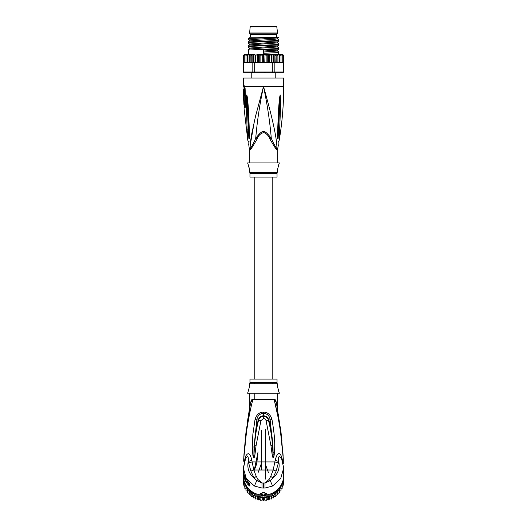 <?xml version="1.0" encoding="UTF-8"?>
<svg xmlns="http://www.w3.org/2000/svg" width="527" height="527" viewBox="0 0 527 527"><rect width="100%" height="100%" fill="white"/><g stroke="black" fill="none" stroke-linecap="round" stroke-linejoin="round"><path stroke-width="0.79" d="M250.2 26.884L276.8 26.884L276.201 26.35L250.799 26.35L250.2 26.884L249.561 33.221L277.439 33.221L277.439 32.009L249.561 32.009M277.439 33.221L276.431 34.63L250.569 34.63L249.561 33.221M265.114 72.37L264.501 72.818M251.893 72.37L251.82 72.818L251.893 72.37M277.643 162.889L277.696 148.673L276.886 148.673C277.268 138.364 270.891 112.271 263.5 86.553C267.255 104.089 269.85 121.329 271.286 138.265C264.132 129.253 262.874 129.253 255.714 138.265C257.15 121.329 259.745 104.089 263.5 86.553L283.704 86.553C283.697 104.57 282.208 122.468 279.224 140.235L278.072 142.593M280.634 105.433L279.758 105.505L278.144 138.186C278.276 143.008 278.276 143.008 278.144 138.186L279.297 137.81C279.178 140.972 279.178 140.972 279.297 137.81L280.634 105.433L280.239 94.946L279.758 105.505L280.239 95.051M280.239 94.946L279.85 96.25C279.244 100.334 278.539 106.909 278.012 121.704L277.34 138.911C278.328 147.547 278.328 147.547 277.34 138.911L277.769 138.66L278.645 121.52L277.808 138.351C278.052 143.93 278.052 143.93 277.808 138.351L277.769 138.66C278.269 146.196 278.269 146.196 277.769 138.66L278.144 138.186M283.704 86.553L283.704 78.068L243.296 78.068L243.296 85.341L243.942 85.341L244.798 86.553L263.5 86.553L255.476 116.513L251.781 133.548C250.714 139.569 250.154 144.609 250.114 148.673L249.304 148.673L248.704 144.477M250.279 144.885L254.541 120.413M255.43 116.704L256.465 112.574M245.272 106.118L244.442 106.276L244.008 107.976L244.666 107.976C245.345 107.653 245.674 106.566 245.668 104.715L245.114 88.576L244.798 86.553L244.838 87.614L243.836 87.001L243.296 85.341M247.703 137.81C247.822 140.972 247.822 140.972 247.703 137.81L247.091 129.016L248.309 129.253L248.856 138.186L247.703 137.81M249.66 138.911L249.231 138.66L249.66 138.911C248.672 147.553 248.672 147.553 249.66 138.911L248.988 121.704C248.48 107.824 247.94 101.909 247.15 96.25L246.761 94.946L246.425 96.955L246.366 105.433L247.091 129.016M243.836 87.001L244.106 87.831L244.811 87.897M245.668 104.715L245.292 105.44L244.66 105.44L244.528 100.98C245.174 101.151 244.95 94.867 244.311 94.998L243.5 94.998C244.1 94.84 244.337 101.131 243.711 100.98L243.408 94.998L243.981 94.998M243.685 88.977L244.508 88.977L244.528 90.921L243.705 90.921L243.375 88.977L243.415 94.557L243.705 90.921M244.166 91.77L244.212 90.921M243.718 91.77L244.541 91.77L244.581 93.707L243.751 93.707M243.415 94.557L244.225 94.557L244.205 93.707M243.593 97.179L243.606 97.587M243.737 100.98L243.915 104.498L244.6 104.498M244.528 100.98L243.711 100.98M250.167 149.213C250.272 150.379 252.558 147.007 257.011 139.108L255.714 138.265C253.639 143.166 251.768 146.638 250.114 148.673A2.826 2.668 90 0 1 250.167 149.213L249.357 149.213L249.304 148.673M257.011 139.108C258.342 135.518 260.608 133.338 263.81 132.567C266.682 133.693 268.737 135.867 269.989 139.108L271.286 138.265C273.361 143.166 275.232 146.638 276.886 148.673A2.826 2.668 -90 0 0 276.833 149.213C276.715 150.36 274.429 146.993 269.989 139.108L270.918 140.907M249.357 162.889L249.357 149.213M249.791 172.454L277.209 172.454A4.038 4.038 -90 0 0 277.037 173.614L277.037 177.065L249.963 177.065L249.963 173.614A4.038 4.038 90 0 0 249.791 172.454L249.541 171.624C250.002 171.525 249.363 168.627 247.637 162.922L279.363 162.922C277.637 168.633 276.998 171.532 277.459 171.624L277.696 168.647M278.618 164.964L279.363 162.922M249.541 171.624L249.541 171.176M249.495 170.254L249.462 169.846M249.409 169.391L249.337 168.877M249.245 168.311L249.126 167.685M248.968 166.993L247.637 162.922M277.209 172.454L277.459 171.624M248.856 138.186C248.724 143.008 248.724 143.008 248.856 138.186L249.192 138.351C248.955 143.917 248.955 143.917 249.192 138.351L248.355 121.52L249.231 138.66C248.731 146.196 248.731 146.196 249.231 138.66L249.231 138.66M249.027 142.033L249.08 141.684M246.366 105.433L247.242 105.505L248.309 129.253L248.685 129.379M246.761 94.946L248.355 121.52L248.988 121.704M247.15 96.25L246.761 95.051M278.012 121.704L278.645 121.52L279.85 96.25M277.34 138.911L277.769 138.66M244.337 62.713L243.349 61.909L243.349 72.008L254.693 72.008L254.693 62.713L252.156 62.713L252.156 72.008L252.762 72.818L244.106 72.818L243.296 72.008L244.146 72.818M283.638 62.041L283.651 72.008L282.894 72.818L283.704 72.008L283.704 55.44L283.533 61.909L283.091 62.522M283.704 72.008L282.854 72.818L252.762 72.818M272.116 72.818L272.307 72.008L274.844 72.008L274.844 62.713L272.307 62.713L272.307 72.008L254.693 72.008L254.884 72.818M283.704 55.44L282.894 54.637L281.016 54.637L282.162 55.44L282.162 54.676L283.012 55.44L283.012 54.788L283.533 55.44L283.651 61.909L282.624 62.713L280.713 62.713M278.447 52.061L278.447 52.562L263.5 53.319L263.5 49.788L278.447 49.024L278.447 48.524L248.553 50.039L248.553 54.637L246.228 54.637L246.004 55.44L247.17 54.637L244.106 54.637L245.984 54.637L244.838 55.44L244.838 54.676L243.988 55.44L243.988 54.788L243.467 55.44L243.467 61.909L243.988 62.561L243.467 61.909L244.838 62.673L244.838 61.909L245.984 62.713L244.376 62.713L249.1 62.713L249.212 61.909L249.1 62.713L251.129 62.713L251.201 61.909L252.156 62.713M251.748 62.568L251.129 62.713M250.832 62.713L249.212 61.909L249.212 55.44L250.509 54.637L251.201 55.44L251.201 61.909M248.737 62.713L247.473 62.713L247.473 61.909L249.1 62.713M247.17 62.713L246.228 62.713L246.004 61.909L247.473 62.713L247.473 54.637L247.473 55.44L248.737 54.637L249.212 55.44M250.845 54.637L250.918 62.713M249.067 54.637L249.067 62.713M247.953 54.801L247.473 55.44L247.473 61.909M246.004 55.44L246.004 61.909M244.838 55.44L244.838 61.909M244.838 54.676L244.838 62.673M243.988 55.44L243.988 61.909M243.988 54.788L243.988 62.561M266.135 55.44L265.041 54.637L267.018 54.637L266.135 55.44L266.135 61.909L265.041 62.713L257.525 62.713L258.27 61.909L259.449 62.713M269.995 54.637L268.73 55.44L267.242 54.637L271.833 54.637L269.995 54.637L271.234 55.44L271.991 54.637L271.991 62.713M273.599 55.44L272.321 54.637L274.047 54.637L273.599 55.44L273.599 62.713M275.799 55.44L274.501 54.637L276.082 54.637L275.799 61.909L274.844 62.713M277.788 55.44L276.491 54.637L277.9 54.637L277.9 62.713L276.168 62.713L277.788 61.909L277.9 62.713L282.624 62.713M274.047 54.637L279.527 54.637L278.263 54.637L279.527 55.44L279.527 54.637L279.527 62.713L277.9 62.713M281.016 54.637L279.83 54.637L280.772 54.637L280.996 55.44L280.996 61.909L279.83 62.713L279.527 61.909L278.263 62.713M279.527 54.637L280.996 55.44M263.5 55.44L264.495 54.637L262.505 54.637L263.5 55.44L263.5 61.909L262.505 62.713M261.959 54.637L259.982 54.637L260.865 55.44L262.242 54.637L262.242 62.713M251.201 55.44L252.499 54.637L253.401 55.44L254.679 54.637L255.766 55.44L257.005 54.637L258.27 55.44L259.758 54.637L259.758 62.713M257.525 54.637L259.449 54.637M255.766 55.44L255.766 61.909L256.748 62.713L269.666 62.713L268.73 61.909L267.242 62.713L267.242 54.637L257.005 54.637M252.953 54.637L254.679 54.637L252.953 54.637M250.918 54.637L252.499 54.637M249.1 54.637L250.509 54.637M247.473 54.637L248.553 54.637M283.012 54.788L283.012 62.561L283.533 61.909M267.242 62.713L266.135 61.909M265.041 54.637L264.758 62.713M267.018 62.713L265.041 62.713M270.252 62.713L271.484 62.568L271.234 61.909L269.995 62.713M264.495 62.713L263.5 61.909M261.959 62.713L260.865 61.909L259.982 62.713M256.748 62.713L254.693 62.713M255.766 61.909L255.516 62.568M276.168 62.713L275.252 62.568M280.996 61.909L280.772 62.713L279.83 62.713M257.328 54.637L257.525 62.713M269.672 54.637L269.699 62.713M271.234 55.44L271.234 61.909M271.484 62.568L272.307 62.713M272.321 54.637L271.991 54.637M277.933 62.713L277.9 54.637M282.162 54.676L282.162 62.673L283.012 61.909L282.162 62.673L282.162 61.909L281.016 62.713M283.651 72.008L274.844 72.008L274.238 72.818M274.165 54.637L274.165 62.713M276.082 62.713L275.799 61.909M276.155 54.637L276.155 62.713M279.527 55.44L279.527 61.909M282.162 55.44L282.162 61.909M283.012 55.44L283.012 62.561M255.009 54.637L255.009 62.713M253.401 55.44L253.401 62.713M252.835 54.637L252.835 62.713M258.27 55.44L258.27 61.909M260.865 55.44L260.865 61.909M268.73 55.44L268.73 61.909M278.447 48.016L278.447 49.024M278.447 52.562L278.447 54.637M278.447 39.94L278.447 40.948L278.447 40.441L248.553 41.956L248.553 42.463L278.447 40.948M278.447 43.978L278.447 44.485M278.447 44.479L248.553 46.001L248.553 46.501L278.447 44.986M248.553 38.926L248.553 38.445C254.139 38.089 277.979 37.733 278.447 37.371L278.447 37.292M277.433 37.97L252.868 39.485L249.567 39.986L249.567 40.895L274.132 39.38L277.433 38.873L277.433 37.97L278.447 37.259L249.324 37.259M278.447 43.504L277.433 42.911L277.433 42.008L249.581 44.031L248.553 43.438M277.419 46.949L277.433 46.047L249.567 48.069L248.553 47.476M278.447 51.587L277.433 50.994L277.433 50.091L263.5 51.047M248.553 47.008L248.553 46.001M248.553 42.964L248.553 41.956M248.553 50.039L248.553 50.539M277.433 42.911L249.567 44.933L248.553 45.526M278.447 47.549L277.433 46.956L249.567 48.978L248.553 49.564M277.433 50.994L263.5 52.054M272.189 379.097L272.189 177.065M254.811 177.065L254.811 379.097M272.189 382.543L272.189 383.702M254.811 399.196L254.811 393.234M249.541 384.539C249.996 384.644 249.363 387.549 247.637 393.234C249.363 387.529 250.002 384.631 249.541 384.539L249.963 382.543L277.037 382.543L277.209 383.702L249.791 383.702L254.811 383.702L254.811 382.543M283.697 475.795A20.204 19.894 180 0 1 283.704 476.322L283.533 483.345L283.012 485.901L282.162 486.948L282.162 484.017L283.012 483.226L283.552 477.719M269.633 494.227L272.307 494.227L272.307 495.841A20.204 19.894 180 0 0 274.844 494.398L275.252 493.694L275.799 493.858L276.168 492.146L277.788 492.146L277.933 490.4L279.527 490.189L279.527 488.437L280.996 488.022L280.996 486.296L282.162 485.69L282.162 488.364L280.996 489.24L280.99 490.703L279.527 491.381M247.473 491.381L246.004 490.696L246.004 486.296L246.004 488.022L247.473 488.437L247.473 490.189L249.067 490.4L249.212 492.146L250.832 492.146L249.159 489.28M246.004 489.24L244.838 488.358L244.838 486.948L243.988 485.894L243.467 483.338L243.296 476.322A20.204 19.894 180 0 1 243.303 475.795M243.467 483.338L243.467 479.656L243.988 481.652L243.988 485.894M263.48 497.929L264.758 496.796L266.135 497.804L267.242 496.474L268.73 497.29L269.666 495.841L256.748 495.841A19.394 19.097 -0 0 0 257.005 495.933L255.766 496.454L255.76 499.128L255.009 497.837L253.395 497.982L252.835 496.599L251.201 496.533L250.845 495.09L249.212 494.82L249.067 493.344L247.473 492.864L247.473 491.638M243.448 477.719L243.349 477.765A20.204 19.894 180 0 1 243.296 476.322M253.876 492.765A19.394 19.097 -0 0 0 254.884 493.292L254.693 494.227L257.367 494.227M251.096 490.973L252.156 492.785L252.762 492.086M252.156 494.398L252.156 492.785A20.204 19.894 -0 0 0 254.693 494.227L254.693 495.841A20.204 19.894 180 0 1 252.156 494.398L251.748 493.694L251.201 493.858L251.201 496.533M283.704 476.322A20.204 19.894 180 0 1 283.651 477.765L283.513 477.996M274.238 492.086L274.844 492.785L275.904 490.973M274.844 494.398L274.844 492.785A20.204 19.894 -0 0 1 272.307 494.227L272.116 493.292A19.394 19.097 -0 0 0 273.124 492.765M244.014 480.512L243.349 479.379L243.487 477.996M243.349 479.379A20.204 19.894 180 0 1 243.296 477.936M283.704 477.936A20.204 19.894 180 0 1 283.651 479.379M243.988 483.226L244.838 484.017L244.838 488.358M244.838 485.69L246.004 486.296M250.852 492.172L250.918 492.468A19.394 19.097 0 0 0 251.129 492.646L250.832 492.146M251.129 492.646L251.748 493.72M250.918 492.468L251.201 493.858M254.693 495.841L256.748 495.841M255.516 495.867L255.766 496.454M257.328 498.779L257.328 495.841L258.27 497.29L259.758 496.474L260.865 497.804L262.242 496.796L263.5 497.969L263.487 500.65L262.242 499.741L260.852 500.479L259.758 499.418L258.263 499.971L257.328 498.779L255.76 499.128M269.699 495.841L269.995 495.933A19.394 19.097 -0 0 0 270.252 495.841L269.666 495.841L269.672 498.779L271.214 499.141L271.234 496.454L271.484 495.841L272.307 495.841M270.252 495.841L271.484 495.867M269.995 495.933L271.234 496.454M276.148 492.172L275.871 492.646A19.394 19.097 -0 0 0 276.082 492.468M275.252 493.72L275.871 492.646M277.841 489.28L276.168 492.146M282.986 480.512L283.533 479.656L283.533 482.053M282.162 485.69L282.162 484.017M283.533 480.67L283.533 483.338M280.996 488.022L280.99 490.703M280.996 489.24L280.996 486.296M283.012 483.226L283.012 485.901M283.012 484.544L283.012 481.652M247.473 490.189L247.473 492.85M249.067 493.344L249.067 490.4M249.212 492.146L249.212 494.82M250.845 495.09L250.845 492.165M252.835 496.599L252.835 494.833M253.401 495.163L253.395 497.982M255.009 497.837L255.009 495.841M258.27 497.29L258.263 499.971M259.758 499.418L259.758 496.474M260.865 497.804L260.865 500.466M262.242 499.741L262.242 496.796M264.758 496.796L264.758 499.741L263.513 500.65M266.135 497.804L266.135 500.466L264.758 499.741M267.242 496.474L267.242 499.418L266.135 500.466M268.73 497.29L268.737 499.971L267.242 499.418M269.672 498.779L268.73 499.958M271.991 495.841L271.991 497.837L271.234 499.122M273.599 495.163L273.605 497.982L271.991 497.837M274.165 494.833L273.599 497.969M275.799 493.858L275.799 496.526L274.165 496.599M276.155 492.165L275.799 496.533M277.788 492.146L277.788 494.82L276.155 495.09M277.933 490.4L277.9 493.674L278.236 493.279A19.196 18.9 180 0 1 277.9 493.654L277.788 494.813M279.527 490.189L279.527 492.864L277.933 493.344M279.527 491.638L279.527 492.85M283.276 458.694L280.595 432.799C279.573 424.927 276.912 409.901 274.178 399.703A2.826 2.128 90 0 1 274.145 399.196L274.409 399.229M275.186 460.433C277.11 452.726 279.251 451.487 281.616 456.718L281.708 459.215C279.099 455.111 278.118 455.862 278.757 461.461L275.186 460.433L273.17 470.005L270.726 476.421L272.966 477.943L276.128 471.059L273.17 470.005L253.83 470.005L251.814 460.433L248.243 461.461L250.872 471.059L253.83 470.005L256.274 476.421L258.092 479.57L256.761 480.532L261.965 483.035L258.092 479.57M277.037 382.543L277.037 379.097L249.963 379.097L249.963 382.543M247.637 393.234L279.363 393.234C277.637 387.529 276.998 384.631 277.459 384.539L277.209 383.702M277.558 386.502L277.604 386.897M277.643 387.174L277.729 387.72M277.992 389.005L278.704 391.449M278.711 391.482L279.363 393.234M244.166 475.394A20.204 19.894 180 0 0 244.864 477.304L246.267 481.487A20.204 19.894 -0 0 1 245.239 479.616L244.864 478.779A20.204 19.894 -0 0 1 244.166 476.869L244.166 476.355A20.204 19.894 -0 0 1 243.929 475.519L243.929 475.077A20.204 19.894 180 0 0 244.166 475.914L244.416 475.394M243.395 472.535L243.402 472.093A20.204 19.894 180 0 1 243.296 470.143L243.817 474.116A20.204 19.894 180 0 1 243.296 469.623L243.296 470.064A20.204 19.894 -0 0 0 243.441 472.449L243.309 471.303A20.204 19.894 -0 0 0 243.395 472.535L243.441 472.535M243.296 469.623A20.204 19.894 180 0 1 243.303 469.234M277.037 406.62L277.643 409.617L276.859 404.624C276.003 400.599 275.101 398.787 274.145 399.196L252.855 399.196C251.906 398.787 250.997 400.599 250.141 404.624L249.357 409.617L250.2 405.382M277.577 409.196L277.689 410.125M249.363 393.234L249.357 409.631L247.473 421.277M244.864 477.304L245.207 477.304M243.929 475.077L244.311 475.077M246.267 481.487L247.71 481.276M244.864 477.936L245.516 477.936M250.213 405.322L245.925 432.759L243.915 455.223M243.922 455.078L244.021 453.503M244.12 451.982L246.313 429.591M249.515 409.031L249.416 409.578M249.574 408.688L249.686 408.096M256.043 445.796L260.931 420.638L263.5 418.504C264.692 418.563 265.549 419.275 266.069 420.638L270.944 445.671L272.512 445.513C272.037 438.76 270.549 428.181 268.421 420.197C267.617 417.727 265.977 416.422 263.5 416.271C260.997 416.422 259.356 417.733 258.579 420.197C256.866 427.133 255.529 433.378 254.482 445.638L253.843 457.798L254.482 445.638L256.043 445.796C254.679 456.744 254.837 456.909 253.81 457.97L252.894 455.414L252.262 447.028L252.848 434.498L255.028 419.492L258.164 420.091L255.523 432.884L254.001 446.982L256.866 419.736C257.38 415.974 259.587 413.781 263.5 413.161C267.413 413.787 269.62 415.974 270.134 419.736L273.019 447.397L273.164 457.785L272.512 445.513L273.23 455.058M260.931 420.638L258.164 420.091C259.067 417.371 260.845 415.935 263.5 415.79C266.161 415.922 267.94 417.351 268.836 420.091C270.634 427.272 272.116 434.162 273.019 447.397M252.894 455.414L253.77 455.249L253.836 457.785L254.001 446.982L252.262 447.028M243.718 458.905L244.258 450.051L248.5 414.789L250.246 405.158C250.595 402.437 251.451 400.619 252.822 399.703L274.178 399.703C275.549 400.619 276.405 402.437 276.754 405.158L281.062 432.634L283.276 458.628M252.855 399.196L252.855 399.196A2.826 2.128 -90 0 1 252.822 399.703C250.068 409.999 247.486 424.63 246.445 432.496L243.718 458.885M278.414 414.301L278.473 414.657M278.691 415.955L278.921 417.371M280.397 427.41L280.509 428.26M281.332 434.946L281.378 435.361M281.444 435.941L281.985 441.185M282.9 452.344L283.151 456.29M274.422 399.235L274.903 399.492M249.159 482.976L249.093 483.667A18.992 18.702 -0 0 1 247.459 481.487M252.538 400.79L251.774 403.899M250.76 408.313L249.87 412.489M244.976 444.459L244.535 448.879M244.139 453.325L244.047 454.419M255.028 419.492C256.445 414.683 259.264 412.213 263.5 412.081C267.723 412.213 270.549 414.677 271.972 419.492L266.069 420.638M244.106 462.317L243.705 460.875L243.942 460.46L244.396 461.395M243.942 460.46L244.324 461.619M250.872 471.059L254.034 477.943L256.761 480.532L254.455 486.026L246.313 478.602L243.296 468.002L245.562 458.642L243.296 468.852A20.204 19.894 -0 0 0 248.171 481.816L249.903 483.964L249.903 486.184L248.171 484.827A20.204 19.894 180 0 1 243.303 471.533L243.296 475.268A20.204 19.894 -0 0 0 263.5 495.169A20.204 19.894 -0 0 0 283.704 475.268L283.704 468.002L280.68 478.615L272.545 486.026L270.239 480.532L268.908 479.57L270.726 476.421M276.128 471.059L278.394 462.976L274.903 461.929L252.097 461.929L248.606 462.976M270.944 445.671L272.419 456.553L273.19 457.97C273.875 457.126 273.961 456.79 274.455 452.653C274.89 445.374 275.298 438.629 271.972 419.492M274.178 399.703L278.045 417.14M278.829 421.488L279.455 425.236M280.114 429.472L280.614 432.937M280.996 435.77L281.306 438.207M281.517 439.953L281.675 441.316M281.938 443.675L282.11 445.275M282.182 445.974L282.525 449.498M282.696 451.349L283.091 456.217M283.144 456.922L283.243 458.306M249.159 483.727L249.291 484.26L248.882 483.938A19.268 18.979 180 0 1 247.071 481.487M256.274 476.421L254.034 477.943C248.902 473.733 246.965 468.239 248.243 461.461C248.652 455.862 247.67 455.117 245.292 459.215L245.384 456.718L244.357 461.553M245.384 456.718C248.092 451.725 250.233 452.963 251.814 460.433M268.908 479.57L265.035 483.035L261.965 483.035L262.011 488.035L254.455 486.026M262.011 488.035L264.989 488.035L265.035 483.035L270.239 480.532L272.966 477.943C278.098 473.733 280.035 468.239 278.757 461.461L278.394 462.976M281.708 459.215L283.704 468.002L281.708 459.215M282.992 462.673L281.616 456.718M263.5 495.064L266.609 494.062A20.81 20.494 180 0 1 264.916 494.24L264.916 492.837A20.81 20.494 180 0 1 262.084 492.837L262.084 494.24A20.81 20.494 180 0 1 260.391 494.062L263.5 495.064M262.084 493.647A20.204 19.894 -0 0 1 260.391 493.456L260.391 494.062M264.916 492.837L264.916 492.238A20.204 19.894 -0 0 1 262.084 492.238L262.084 492.837M264.989 488.035L272.545 486.026M264.916 493.647A20.204 19.894 -0 0 0 266.609 493.456L266.609 494.062M244.726 87.831L243.942 85.341M245.292 105.44L245.088 106.276A2.826 2.734 90 0 0 244.66 107.791A2.826 2.734 -90 0 0 244.666 107.976M277.643 149.213L276.833 149.213M277.037 173.614L249.963 173.614M279.923 128.779L278.328 129.141M243.467 55.44L244.106 54.637M265.72 479.148L265.72 429.604M261.28 470.005L261.28 430.006M254.08 470.934L258.065 451.929M258.342 472.192L261.28 463.74M276.504 495.064A19.196 18.9 180 0 1 276.076 495.439L276.51 495.064M274.02 496.974L274.56 496.612A19.196 18.9 180 0 1 274.027 496.968M272.406 497.903A19.196 18.9 180 0 1 271.787 498.213L272.413 497.91M270.094 498.911A19.196 18.9 180 0 1 269.409 499.148M267.67 499.616A19.196 18.9 180 0 1 266.925 499.761L267.676 499.616M265.153 499.991A19.196 18.9 180 0 1 264.389 500.044L265.167 499.998M261.833 499.998L262.617 500.051A19.196 18.9 180 0 1 261.847 499.991M260.075 499.761A19.196 18.9 180 0 1 259.33 499.616L260.081 499.767M257.591 499.148A19.196 18.9 180 0 1 256.906 498.911M254.587 497.91L255.213 498.219A19.196 18.9 180 0 1 254.594 497.903M252.973 496.968A19.196 18.9 180 0 1 252.446 496.612L252.98 496.974M250.924 495.439A19.196 18.9 180 0 1 250.496 495.064L250.924 495.446M249.1 493.654A19.196 18.9 180 0 1 248.77 493.279L249.1 493.661M262.505 497.007A19.394 19.097 -0 0 0 264.495 497.007M247.473 488.687A19.394 19.097 -0 0 0 248.737 490.327M244.647 482.429A19.394 19.097 -0 0 0 247.242 488.351M249.1 490.729A19.394 19.097 -0 0 0 250.509 492.119M257.525 496.105A19.394 19.097 0 0 0 259.449 496.612M259.982 496.717A19.394 19.097 -0 0 0 261.959 496.974M265.041 496.974A19.394 19.097 -0 0 0 267.018 496.717M267.551 496.612A19.394 19.097 -0 0 0 269.475 496.105M276.491 492.119A19.394 19.097 0 0 0 277.9 490.729M279.758 488.351A19.394 19.097 -0 0 0 282.353 482.429M278.263 490.327A19.394 19.097 0 0 0 279.527 488.687M247.578 481.118L246.267 481.118M263.5 412.081L263.5 418.504M274.455 452.653L273.21 452.522M248.171 484.827L249.093 483.667M283.302 463.964L283.302 461.929L282.841 462.133M249.903 486.184A2.022 1.989 180 0 1 249.238 484.708L249.238 483.068M249.903 483.964A2.022 1.989 180 0 1 249.363 483.187L248.171 481.816M263.5 488.081L263.5 483.068M276.8 26.884L277.439 32.009M276.431 34.63L276.431 37.259M250.569 34.63L250.569 37.259M275.219 72.818L275.219 78.068M251.781 72.818L251.781 78.068M277.696 148.673L278.296 145.505L278.078 142.619M244.008 107.976L247.776 140.235L248.922 142.619L248.678 144.576M244.699 87.33L245.286 106.092M244.442 106.276L244.66 105.44M244.106 87.831L244.12 89.557M244.205 94.557L244.218 94.998M243.296 72.008L243.296 55.44M248.553 39.4L249.567 39.986M277.433 42.008L278.447 41.416M277.433 46.047L278.447 45.46M277.433 50.091L278.447 49.498M278.447 39.466L277.433 38.873M248.553 41.481L249.567 40.895M249.567 44.031L249.567 44.933M249.567 48.069L249.567 48.978M265.72 465.137L268.375 472.449M254.396 470.005L256.497 464.399L257.966 454.689M256.893 498.917L257.598 499.155M269.402 499.155L270.107 498.917M277.604 409.657L277.498 409.09M277.406 408.583L277.268 407.852M276.892 405.856L276.82 405.487M277.643 409.631L277.643 393.267M243.705 460.875L243.711 458.951M283.289 458.951L283.302 461.929M248.184 481.849C244.983 478.094 243.355 473.76 243.296 468.852"/></g></svg>
